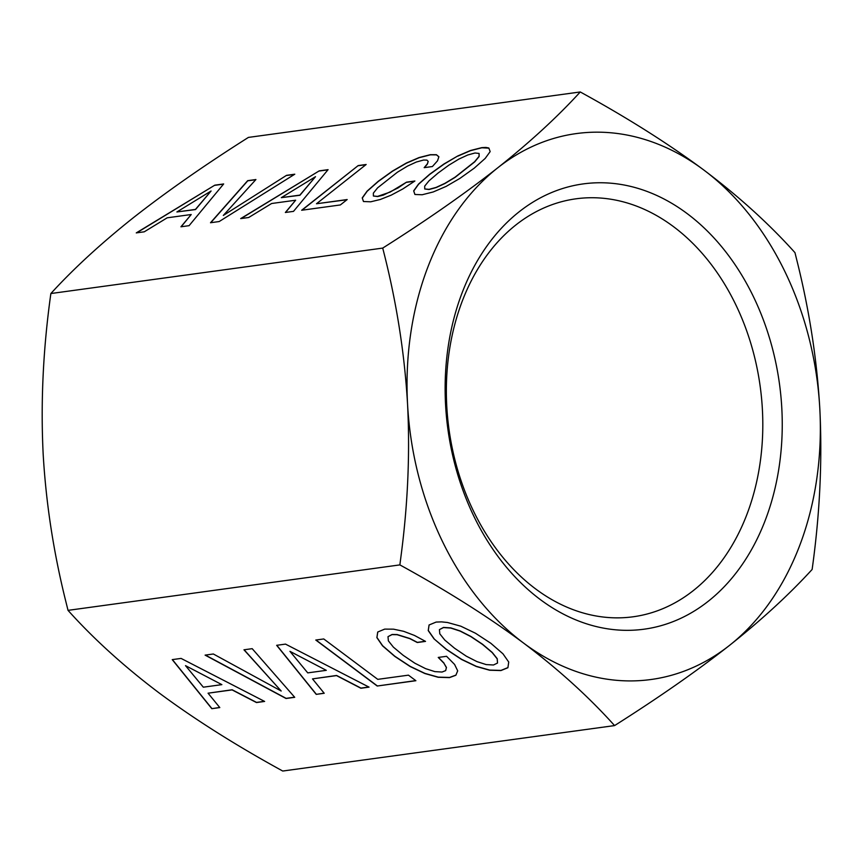 <?xml version="1.0" encoding="UTF-8"?>
<svg xmlns="http://www.w3.org/2000/svg" width="863" height="863" viewBox="0 0 863 863"><rect width="100%" height="100%" fill="white"/><g stroke="black" fill="none" stroke-linecap="round" stroke-linejoin="round"><path stroke-width="1.29" d="M424.704 186.106L429.008 180.831L437.994 173.118L448.803 165.2L458.911 159.072L467.735 154.995L475.006 152.988L479.094 153.441L479.041 156.376L474.65 161.705L455.028 177.217L444.909 183.344L436.095 187.422L428.987 189.353L424.725 188.975L424.704 186.106M133.366 217.703C101.133 243.344 73.625 268.62 50.863 293.539L382.708 248.091C426.851 220.151 465.2 193.388 497.757 167.8C529.893 142.266 557.39 116.99 580.26 91.963L248.415 137.411C204.434 165.243 166.084 192.007 133.366 217.703M223.657 183.948L214.811 185.167L136.268 232.902L144.25 231.813L167.195 217.81L191.219 214.52L180.939 226.786L189.083 225.674L223.657 183.948M219.18 221.543L294.779 174.207L286.538 175.34L223.312 215.448L255.923 179.536L247.681 180.658L210.507 222.74L219.18 221.543M328.08 169.655L319.234 170.863L240.691 218.598L248.673 217.508L271.618 203.506L295.642 200.216L285.362 212.481L293.506 211.37L328.08 169.655M366.16 164.488L358.188 165.577L301.662 210.248L340.346 204.952L347.185 199.547L316.484 203.754L366.16 164.488M402.838 188.943L414.876 181.014L406.549 182.158L390.216 192.05L377.563 196.397L373.388 196.009L373.355 193.139L377.573 187.875L397.368 172.244L407.476 166.117L416.3 162.039L423.571 160.033L426.926 160.108L428.199 161.413L427.304 163.938L424.165 167.659L432.406 166.537L437.541 160.777L438.889 156.764L436.398 154.704L430.335 154.693L419.105 157.551L406.376 163.021L392.503 171.047L378.231 181.295L367.088 191.122L362.233 197.907L363.474 201.521L370.712 201.802L380.335 199.472L391.155 195.167L402.838 188.943M457.724 155.987L443.927 164.002L429.666 174.25L418.523 184.078L413.668 190.863L414.909 194.477L422.147 194.758L433.204 191.964L446.106 186.419L459.893 178.414L474.251 168.145L485.222 158.393L490.162 151.597L488.836 148.005L485.966 147.444L481.759 147.638L470.443 150.518L457.724 155.987L444.003 164.153L429.742 174.402L418.598 184.229L413.744 191.014L414.93 194.477M50.863 293.539C43.15 348.512 40.583 402.061 43.172 454.175C46.03 503.463 53.625 552.752 65.966 602.05L68.026 610.357C93.679 638.954 124.045 666.473 159.105 692.924C194.639 719.311 235.847 745.341 282.73 771.037L614.575 725.589C658.717 697.649 697.067 670.885 729.623 645.297A275.513 205.157 -97.8 0 1 523.496 643.011A275.513 205.157 -97.8 0 1 439.914 536.085A275.513 205.157 -97.8 0 1 407.563 404.262A275.513 205.157 -97.8 0 1 497.757 167.8A275.513 205.157 -97.8 0 1 703.884 170.076A275.513 205.157 -97.8 0 1 787.466 277.012A275.513 205.157 -97.8 0 1 819.818 408.825A275.513 205.157 -97.8 0 1 729.623 645.297C761.759 619.763 789.257 594.478 812.126 569.461C819.85 514.272 822.417 460.723 819.818 408.825C816.991 359.72 809.386 310.432 797.024 260.95L794.963 252.643C769.192 223.938 738.825 196.419 703.884 170.076C668.523 143.797 627.315 117.756 580.26 91.963M614.575 725.589C588.793 696.873 558.437 669.354 523.496 643.011C488.124 616.732 446.915 590.702 399.871 564.898L401.004 556.16C407.865 504.046 410.054 453.42 407.563 404.262C404.542 352.428 396.257 300.367 382.708 248.091M68.026 610.357L399.871 564.898M172.233 659.623L211.813 708.674L219.795 707.574L208.069 693.194L232.093 689.904L256.484 702.558L264.628 701.436L181.079 658.415L172.233 659.623M252.201 648.674L243.959 649.796L281.187 691.015L213.344 653.992L205.103 655.125L286.052 698.501L294.725 697.315L252.201 648.674M446.57 656.301L438.242 657.433L443.938 663.237L446.387 667.606L445.675 670.605L442.05 672.04L434.823 671.619L425.621 668.652L414.887 663.226L403.129 655.276L393.377 647.131L388.361 640.842L388.005 636.657L392.039 634.618L397.088 634.704L409.882 638.674L417.282 642.514L425.524 641.392L414.51 635.459L403.625 631.306L393.485 629.159L384.693 629.116L377.714 632.029L376.883 637.628L382.557 645.869L394.801 656.409L410.173 666.538L424.866 673.528L438.167 677.272L449.494 677.606L455.869 675.244L457.692 670.842L454.585 664.445L446.57 656.301M315.782 640.044L377.207 686.02L415.89 680.713L408.458 675.157L377.757 679.354L323.754 638.954L315.782 640.044M276.656 645.319L316.236 694.37L324.218 693.269L312.492 678.89L336.516 675.6L360.907 688.253L369.051 687.131L285.513 644.111L276.656 645.319M433.992 638.825L446.236 649.364L461.608 659.494L476.29 666.484L489.601 670.227L500.918 670.562L507.908 667.725L508.728 662.05L502.978 653.82L490.81 643.259L475.448 633.215L460.842 626.204L447.444 622.482L441.522 621.878L436.128 622.072L429.062 624.995L428.231 630.594L433.992 638.825L446.29 649.224L461.662 659.343L476.354 666.344L489.655 670.087L500.982 670.411L507.919 667.595M486.171 664.586L476.969 661.619L466.311 656.182L454.564 648.232L444.801 640.087L439.785 633.798L439.429 629.612L443.474 627.574L450.799 628.059L460.087 631.09L470.82 636.592L482.493 644.402L492.158 652.557L497.174 658.847L497.53 663.032L493.485 664.995L486.171 664.586M203.312 687.185L185.513 665.643L221.877 684.639L203.312 687.185M307.746 672.881L289.936 651.338L326.3 670.335L307.746 672.881M755.427 300.896A224.714 167.325 82.2 0 0 522.449 209.267A224.714 167.325 82.2 0 0 471.953 512.201A224.714 167.325 82.2 0 0 704.931 603.82A224.714 167.325 82.2 0 0 755.427 300.896M737.628 308.62A210.939 157.066 82.2 0 0 575.955 198.814A210.939 157.066 82.2 0 0 471.532 506.969A210.939 157.066 82.2 0 0 633.205 616.775A210.939 157.066 82.2 0 0 737.628 308.62M286.538 175.34L223.312 215.448M294.456 174.412L286.613 175.491M255.761 179.72L247.757 180.809L210.745 222.708M211.09 190.993L195.448 209.418L176.893 211.964L211.09 190.993L195.523 209.569L176.893 211.964M406.549 182.158L398.037 187.951L383.291 195.135L377.627 196.548L373.388 196.009M414.564 181.219L406.613 182.309M428.199 161.413L427.379 164.089L424.391 167.638M438.868 156.829L436.473 154.855L430.4 154.833L419.17 157.702L406.451 163.172L392.568 171.198L378.307 181.446L367.163 191.273L362.309 198.059L363.496 201.521M358.188 165.577L301.985 210.205M346.948 199.741L316.484 203.754M365.923 164.682L358.253 165.728M315.513 176.688L299.871 195.114L281.316 197.659L315.513 176.688L299.946 195.265L281.316 197.659M214.811 185.167L136.678 232.848M191.219 214.52L181.154 226.753M223.506 184.132L214.887 185.318M319.234 170.863L241.101 218.544M295.642 200.216L285.577 212.449M327.94 169.828L319.31 171.014M488.89 148.156L481.834 147.789L470.518 150.669L457.789 156.138M479.094 153.441L479.116 156.516L474.726 161.856L455.092 177.368L444.984 183.485L436.16 187.573L429.062 189.504L424.725 188.975M211.813 708.674L219.687 707.455M172.395 659.602L211.867 708.523M208.069 693.194L232.147 689.764L256.538 702.406L264.412 701.328M185.513 665.643L221.877 684.639M281.187 691.015L244.132 649.774M205.372 655.082L286.106 698.35L294.617 697.185M443.938 663.237L446.451 667.455L445.675 670.605M438.415 657.412L444.003 663.097M388.005 636.657L392.104 634.467L397.153 634.553L409.936 638.523L417.336 642.374L425.308 641.285M377.757 632.018L376.948 637.477L382.611 645.718L394.855 656.268L410.227 666.387L424.92 673.388L438.231 677.131L449.547 677.455L455.934 675.093L457.681 670.831M377.207 686.02L415.729 680.605M315.998 640.012L377.26 685.869M316.236 694.37L324.11 693.151M276.818 645.297L316.29 694.219M312.492 678.89L336.57 675.459L360.961 688.102L368.846 687.024M289.936 651.338L326.3 670.335M429.094 624.985L428.285 630.454L434.046 638.674M439.429 629.612L443.528 627.423L450.853 627.908L460.141 630.939L470.885 636.452L482.546 644.251L492.212 652.417L497.228 658.696L497.53 663.032"/></g></svg>
